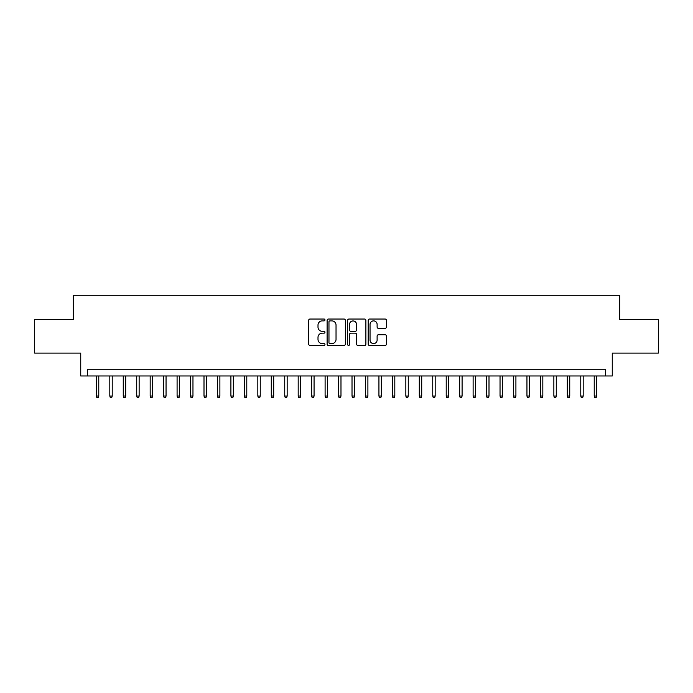 <?xml version="1.0" encoding="UTF-8"?>
<svg xmlns="http://www.w3.org/2000/svg" width="693" height="693" viewBox="0 0 693 693"><rect width="100%" height="100%" fill="white"/><g stroke="black" fill="none" stroke-linecap="round" stroke-linejoin="round"><path stroke-width="1.04" d="M324.974 319.949A0.927 0.927 0 0 0 324.047 319.031L310.014 319.031A1.317 1.317 0 0 0 308.688 320.348L308.688 344.126A1.317 1.317 0 0 0 310.014 345.443L324.047 345.443A0.927 0.927 0 0 0 324.974 344.516A0.927 0.927 0 0 0 324.047 343.598L322.228 343.598A4.227 4.227 0 0 1 318 339.371L318 337.387A4.227 4.227 0 0 1 322.228 333.16L324.047 333.16A0.927 0.927 0 0 0 324.974 332.233A0.927 0.927 0 0 0 324.047 331.315L322.228 331.315A4.227 4.227 0 0 1 318 327.087L318 325.104A4.227 4.227 0 0 1 322.228 320.876L324.047 320.876A0.927 0.927 0 0 0 324.974 319.949M385.1 328.343A1.317 1.317 0 0 0 386.425 327.018L386.425 320.348A1.317 1.317 0 0 0 385.1 319.031L369.516 319.031A1.317 1.317 0 0 0 368.191 320.348L368.191 344.126A1.317 1.317 0 0 0 369.516 345.443L385.1 345.443A1.317 1.317 0 0 0 386.425 344.126L386.425 336.07A1.317 1.317 0 0 0 385.1 334.745L378.43 334.745A1.317 1.317 0 0 0 377.113 336.07L377.113 340.064A3.534 3.534 0 0 1 373.579 343.598A3.534 3.534 0 0 1 370.045 340.064L370.045 324.411A3.534 3.534 0 0 1 373.579 320.876A3.534 3.534 0 0 1 377.113 324.411L377.113 327.018A1.317 1.317 0 0 0 378.43 328.343L385.1 328.343M605.535 375.97L612.265 375.97L612.265 353.092L658.35 353.092L658.35 319.456L619.663 319.456L619.663 295.235L73.337 295.235L73.337 319.456L34.65 319.456L34.65 353.092L80.734 353.092L80.734 375.97L605.535 375.97L605.535 369.239L87.465 369.239L87.465 375.97M345.348 320.348A1.317 1.317 0 0 0 344.023 319.031L328.439 319.031A1.317 1.317 0 0 0 327.113 320.348L327.113 344.126A1.317 1.317 0 0 0 328.439 345.443L344.023 345.443A1.317 1.317 0 0 0 345.348 344.126L345.348 320.348M348.977 319.031L364.561 319.031A1.317 1.317 0 0 1 365.887 320.348L365.887 344.126A1.317 1.317 0 0 1 364.561 345.443L357.891 345.443A1.317 1.317 0 0 1 356.574 344.126L356.574 334.485A1.317 1.317 0 0 0 355.249 333.16L350.823 333.16A1.317 1.317 0 0 0 349.506 334.485L349.506 344.516A0.927 0.927 0 0 1 348.579 345.443A0.927 0.927 0 0 1 347.652 344.516L347.652 320.348A1.317 1.317 0 0 1 348.977 319.031M329.894 320.876A0.927 0.927 0 0 0 328.967 321.803L328.967 342.671A0.927 0.927 0 0 0 329.894 343.598L331.808 343.598A4.227 4.227 0 0 0 336.036 339.371L336.036 325.104A4.227 4.227 0 0 0 331.808 320.876L329.894 320.876M356.574 324.48A3.534 3.534 0 0 0 353.04 320.946A3.534 3.534 0 0 0 349.506 324.48L349.506 329.989A1.317 1.317 0 0 0 350.823 331.315L355.249 331.315A1.317 1.317 0 0 0 356.574 329.989L356.574 324.48M98.77 396.024L98.233 397.765L96.881 397.765L96.344 396.024L98.77 396.024L98.77 375.97M96.344 396.024L96.344 375.97M112.223 396.024L111.686 397.765L110.343 397.765L109.806 396.024L112.223 396.024L112.223 375.97M109.806 396.024L109.806 375.97M125.684 396.024L125.147 397.765L123.796 397.765L123.259 396.024L125.684 396.024L125.684 375.97M123.259 396.024L123.259 375.97M139.137 396.024L138.6 397.765L137.257 397.765L136.72 396.024L139.137 396.024L139.137 375.97M136.72 396.024L136.72 375.97M152.599 396.024L152.053 397.765L150.71 397.765L150.173 396.024L152.599 396.024L152.599 375.97M150.173 396.024L150.173 375.97M166.051 396.024L165.514 397.765L164.163 397.765L163.626 396.024L166.051 396.024L166.051 375.97M163.626 396.024L163.626 375.97M179.504 396.024L178.967 397.765L177.625 397.765L177.087 396.024L179.504 396.024L179.504 375.97M177.087 396.024L177.087 375.97M192.966 396.024L192.429 397.765L191.077 397.765L190.54 396.024L192.966 396.024L192.966 375.97M190.54 396.024L190.54 375.97M206.419 396.024L205.882 397.765L204.539 397.765L204.002 396.024L206.419 396.024L206.419 375.97M204.002 396.024L204.002 375.97M219.88 396.024L219.334 397.765L217.992 397.765L217.455 396.024L219.88 396.024L219.88 375.97M217.455 396.024L217.455 375.97M233.333 396.024L232.796 397.765L231.445 397.765L230.908 396.024L233.333 396.024L233.333 375.97M230.908 396.024L230.908 375.97M246.786 396.024L246.249 397.765L244.906 397.765L244.369 396.024L246.786 396.024L246.786 375.97M244.369 396.024L244.369 375.97M260.247 396.024L259.71 397.765L258.359 397.765L257.822 396.024L260.247 396.024L260.247 375.97M257.822 396.024L257.822 375.97M273.7 396.024L273.163 397.765L271.821 397.765L271.284 396.024L273.7 396.024L273.7 375.97M271.284 396.024L271.284 375.97M287.162 396.024L286.616 397.765L285.273 397.765L284.736 396.024L287.162 396.024L287.162 375.97M284.736 396.024L284.736 375.97M300.615 396.024L300.078 397.765L298.726 397.765L298.189 396.024L300.615 396.024L300.615 375.97M298.189 396.024L298.189 375.97M314.068 396.024L313.531 397.765L312.188 397.765L311.651 396.024L314.068 396.024L314.068 375.97M311.651 396.024L311.651 375.97M327.529 396.024L326.992 397.765L325.641 397.765L325.104 396.024L327.529 396.024L327.529 375.97M325.104 396.024L325.104 375.97M340.982 396.024L340.445 397.765L339.102 397.765L338.556 396.024L340.982 396.024L340.982 375.97M338.556 396.024L338.556 375.97M354.444 396.024L353.898 397.765L352.555 397.765L352.018 396.024L354.444 396.024L354.444 375.97M352.018 396.024L352.018 375.97M367.896 396.024L367.359 397.765L366.008 397.765L365.471 396.024L367.896 396.024L367.896 375.97M365.471 396.024L365.471 375.97M381.349 396.024L380.812 397.765L379.469 397.765L378.932 396.024L381.349 396.024L381.349 375.97M378.932 396.024L378.932 375.97M394.811 396.024L394.274 397.765L392.922 397.765L392.385 396.024L394.811 396.024L394.811 375.97M392.385 396.024L392.385 375.97M408.264 396.024L407.727 397.765L406.384 397.765L405.838 396.024L408.264 396.024L408.264 375.97M405.838 396.024L405.838 375.97M421.716 396.024L421.179 397.765L419.837 397.765L419.3 396.024L421.716 396.024L421.716 375.97M419.3 396.024L419.3 375.97M435.178 396.024L434.641 397.765L433.29 397.765L432.753 396.024L435.178 396.024L435.178 375.97M432.753 396.024L432.753 375.97M448.631 396.024L448.094 397.765L446.751 397.765L446.214 396.024L448.631 396.024L448.631 375.97M446.214 396.024L446.214 375.97M462.092 396.024L461.555 397.765L460.204 397.765L459.667 396.024L462.092 396.024L462.092 375.97M459.667 396.024L459.667 375.97M475.545 396.024L475.008 397.765L473.665 397.765L473.12 396.024L475.545 396.024L475.545 375.97M473.12 396.024L473.12 375.97M488.998 396.024L488.461 397.765L487.118 397.765L486.581 396.024L488.998 396.024L488.998 375.97M486.581 396.024L486.581 375.97M502.46 396.024L501.923 397.765L500.571 397.765L500.034 396.024L502.46 396.024L502.46 375.97M500.034 396.024L500.034 375.97M515.913 396.024L515.375 397.765L514.033 397.765L513.496 396.024L515.913 396.024L515.913 375.97M513.496 396.024L513.496 375.97M529.374 396.024L528.837 397.765L527.486 397.765L526.949 396.024L529.374 396.024L529.374 375.97M526.949 396.024L526.949 375.97M542.827 396.024L542.29 397.765L540.947 397.765L540.401 396.024L542.827 396.024L542.827 375.97M540.401 396.024L540.401 375.97M556.28 396.024L555.743 397.765L554.4 397.765L553.863 396.024L556.28 396.024L556.28 375.97M553.863 396.024L553.863 375.97M569.741 396.024L569.204 397.765L567.853 397.765L567.316 396.024L569.741 396.024L569.741 375.97M567.316 396.024L567.316 375.97M583.194 396.024L582.657 397.765L581.314 397.765L580.777 396.024L583.194 396.024L583.194 375.97M580.777 396.024L580.777 375.97M596.656 396.024L596.119 397.765L594.767 397.765L594.23 396.024L596.656 396.024L596.656 375.97M594.23 396.024L594.23 375.97"/></g></svg>
